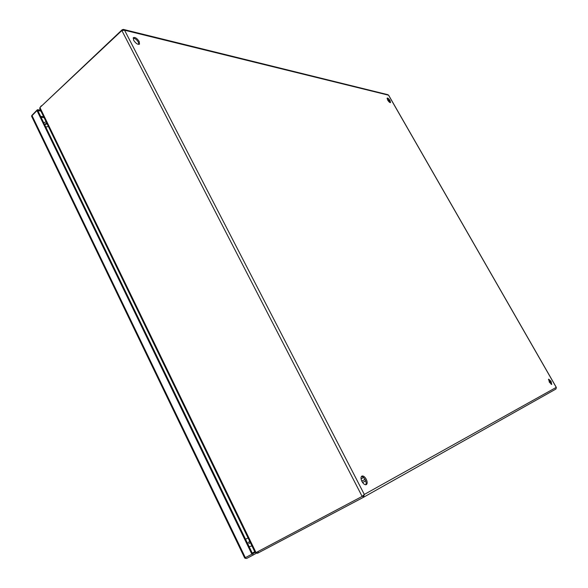 <?xml version="1.0" encoding="UTF-8"?>
<svg xmlns="http://www.w3.org/2000/svg" width="588" height="588" viewBox="0 0 588 588"><rect width="100%" height="100%" fill="white"/><g stroke="black" fill="none" stroke-linecap="round" stroke-linejoin="round"><path stroke-width="0.88" d="M31.796 115.476L37.397 109.721L37.86 110.684L36.993 110.581L31.554 116.152L244.696 558.012L252.597 553.815L37.86 110.684L40.903 111.058M255.104 552.433L252.531 553.852M37.397 109.721L40.44 110.103M251.884 554.212L36.993 110.581M252.605 553.815L253.178 555.006L246.637 558.46L245.174 558.299L245.424 557.63M256.434 553.198L253.178 555.006M244.953 557.88L245.174 558.299M390.072 100.629C388.903 98.821 387.955 97.968 387.227 98.078L387.676 100.063C388.844 101.878 389.793 102.724 390.52 102.613L390.072 100.629M390.035 102.599L389.454 101.092L387.095 98.556M139.224 41.55C137.144 38.396 135.211 37.081 133.425 37.61L133.638 40.234C135.732 43.387 137.666 44.71 139.444 44.181L139.224 41.55M138.915 44.409L138.423 42.285C136.798 39.668 135.042 38.279 133.145 38.117M551.052 381.333L548.685 379.15L549.354 382.237L551.72 384.427L551.052 381.333M551.213 384.368L550.331 381.722L548.472 379.591M366.236 479.22C364.758 476.692 363.303 475.648 361.87 476.082C360.716 477.03 360.753 478.83 361.958 481.491C363.443 484.027 364.891 485.078 366.324 484.637C367.478 483.689 367.449 481.881 366.236 479.22M365.736 484.791C366.412 483.601 366.236 481.932 365.207 479.779C364.031 477.691 362.774 476.589 361.422 476.486M363.487 497.286L555.932 389.028L556.329 387.529M41.469 106.097L122.172 29.738L123.399 29.415L124.568 30.216L121.863 30.539L362.135 496.426L364.317 494.442L363.443 497.316L362.759 496.081L363.244 495.471M388.609 95.271L387.94 94.712L123.656 29.481M256.89 552.125L257.463 553.301L363.406 497.33M41.307 105.767L40.623 106.891M122.172 29.738L122.451 30.267M362.678 496.125L256.023 552.588L39.947 107.523L121.863 30.539M257.463 553.301L255.92 552.61M40.263 107.222L40.528 106.693M39.947 107.523L39.771 108.721M255.17 552.566L256.023 552.588M248.959 543.657L250.275 542.474M46.797 123.193L45.364 123.774M44.989 124.619L47.077 123.774M249.694 541.283L248.209 542.628L249.702 541.291M251.951 545.936L249.158 546.708M361.076 478.816L363.538 477.522L361.076 478.816M254.758 551.72L252.259 553.102M41.042 117.247L44.078 117.6M40.623 116.38L43.659 116.733M255.045 552.316L252.546 553.698M245.35 557.674L31.906 115.358M388.558 95.19L556.248 387.382L364.317 494.442L124.568 30.216L388.558 95.19M258.551 552.727L257.978 551.551M365.685 480.866L362.583 482.52M365.008 479.418L361.782 481.124L365.008 479.418M245.541 539.255L248.062 537.917M48.414 126.538L45.754 126.979M363.443 497.316L555.954 389.013M556.336 387.411L388.639 95.205M39.712 108.596L255.192 552.61M46.129 121.819L43.696 122.723"/></g></svg>
